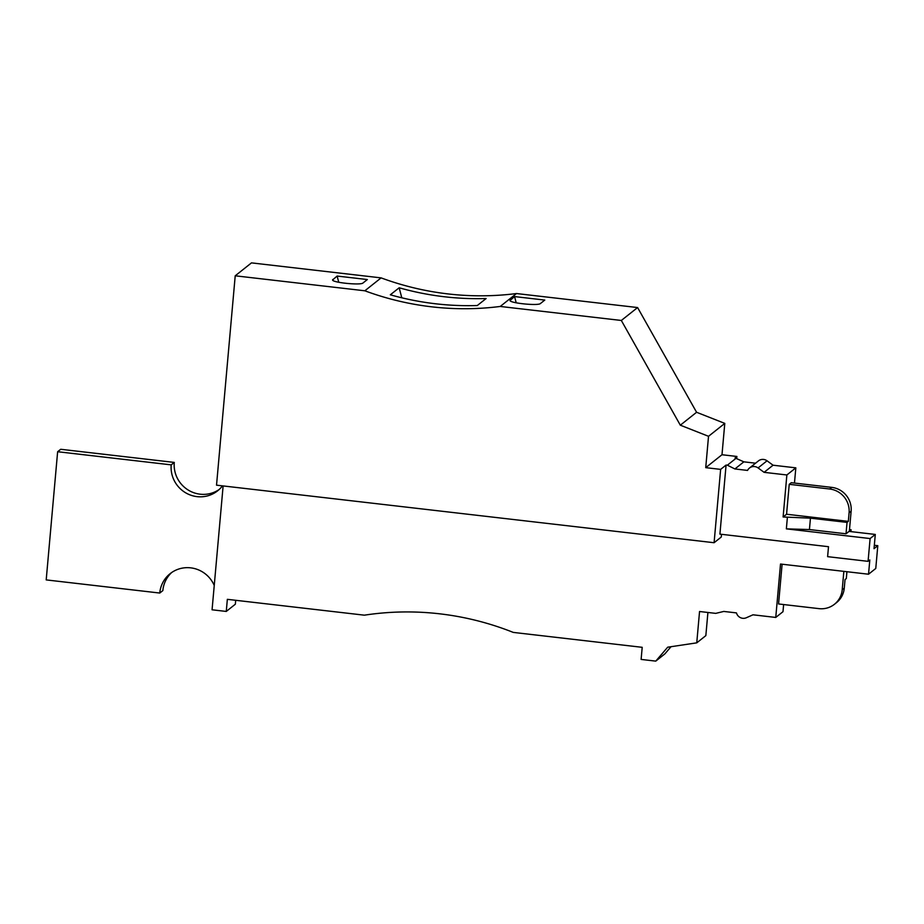 <?xml version="1.0" encoding="UTF-8"?>
<svg xmlns="http://www.w3.org/2000/svg" width="924" height="924" viewBox="0 0 924 924"><rect width="100%" height="100%" fill="white"/><g stroke="black" fill="none" stroke-linecap="round" stroke-linejoin="round"><path stroke-width="1.39" d="M782.108 564.217L778.562 603.961L819.022 608.639A21.726 21.16 51.5 0 0 842.214 589.743L844.27 588.114L845.033 579.567L846.315 578.551L846.915 571.713M399.168 287.78A289.616 282.132 51.5 0 0 486.128 298.521L477.292 305.532A289.616 282.132 51.5 0 1 390.332 294.802L399.168 287.78L401.79 297.794M500.231 306.456A289.616 282.132 51.5 0 1 364.841 290.794L381.104 277.881A289.616 282.132 51.5 0 0 516.493 293.543L500.231 306.456L621.332 320.466L637.595 307.553L516.493 293.543M637.595 307.553L696.581 412.277L724.786 423.388L721.99 454.735L736.89 456.456L735.042 457.934L743.855 461.838L734.892 468.953L747.562 470.42A7.242 7.057 51.5 0 1 749.491 468.018L758.454 460.891A7.242 7.057 51.5 0 1 767.047 460.799L773.065 465.211L795.83 467.844L786.867 474.971L783.113 516.978L810.452 518.168L809.436 529.556L846.026 533.795L849.029 531.404L875.294 534.442L874.023 548.683L877.8 545.68L874.323 545.276M783.113 516.978L786.567 514.241L848.324 521.379L847.042 522.395L810.452 518.168M875.294 534.442L870.108 538.553L868.075 561.342L869.807 559.979L868.537 574.22L780.514 564.033L775.756 617.44L782.986 611.7L783.621 604.55M868.537 574.22L875.767 568.468L877.8 545.68M223.123 485.932L212.07 609.794L226.264 611.434L227.35 599.329L364.379 615.176A289.616 282.132 -128.5 0 1 513.282 632.409L642.203 647.32L641.117 659.424L655.763 661.122L667.682 647.204L696.754 642.85L699.549 611.503L715.73 613.374L723.781 611.434L736.451 612.901A7.242 7.057 51.5 0 0 746.326 617.752L752.991 614.806L775.756 617.44M868.075 561.342L827.615 556.664L828.505 546.696L719.911 534.13L726.079 465.061L720.639 469.38L705.728 467.659L721.99 454.735M850.912 531.623L851.085 529.775L849.352 531.15L851.131 511.203A21.726 21.16 -128.5 0 0 831.75 487.375L791.291 482.698L789.235 484.326L786.567 514.241M848.324 521.379L849.087 512.832A21.726 21.16 -128.5 0 0 829.694 489.004L789.235 484.326M743.855 461.838L755.555 463.19M794.467 483.067L795.83 467.844M847.042 522.395L846.026 533.795M362.982 283.01L367.336 279.545L337.121 276.057L332.571 279.972C332.478 282.617 360.81 285.447 362.982 283.01M720.639 469.38L714.09 542.723L721.263 537.029L721.505 534.315M844.27 588.114A21.726 21.16 51.5 0 1 836.486 602.656L834.441 604.284M235.701 600.288L235.354 604.204L226.264 611.434M364.841 290.794L235.216 275.802L251.478 262.878L381.104 277.881M736.89 456.456L736.728 458.292M707.911 612.473L705.844 635.631L696.754 642.85M671.02 646.708L664.853 653.903L655.763 661.122M724.786 423.388L708.523 436.301L680.318 425.19L696.581 412.277M786.867 474.971L764.102 472.337L773.065 465.211M540.424 303.534L544.779 300.081L514.564 296.581L510.013 300.496C509.921 303.153 538.253 305.983 540.424 303.534M219.103 489.547A28.956 28.217 51.5 0 1 188.438 490.182A28.956 28.217 51.5 0 1 174.278 462.416L60.718 449.283L57.635 451.721L46.2 579.902L159.76 593.046A28.956 28.217 51.5 0 1 170.143 573.654A28.956 28.217 51.5 0 1 214.241 585.446M174.278 462.416L171.206 464.864L57.635 451.721M736.312 458.085L727.35 465.199L726.079 465.061M734.892 468.953L727.35 465.199M680.318 425.19L621.332 320.466M842.214 589.743L843.855 571.367M809.436 529.556L786.359 528.863L787.375 517.475M870.108 538.553L786.359 528.863M851.085 529.775L849.491 529.591M705.728 467.659L708.523 436.301M764.102 472.337L758.084 467.925L767.047 460.799M337.121 276.057L338.762 282.282M235.216 275.802L216.528 485.169L714.09 542.723M749.491 468.018A7.242 7.057 51.5 0 1 758.084 467.925M514.564 296.581L516.204 302.806M159.76 593.046L162.843 590.609A28.956 28.217 51.5 0 1 171.725 572.487M222.465 485.851A28.956 28.217 51.5 0 1 217.614 490.829A28.956 28.217 51.5 0 1 186.232 493.127A28.956 28.217 51.5 0 1 171.206 464.864M831.75 487.375L829.694 489.004M851.131 511.203L849.087 512.832M332.767 279.51L333.021 280.48M510.221 300.034L510.475 301.016"/></g></svg>
